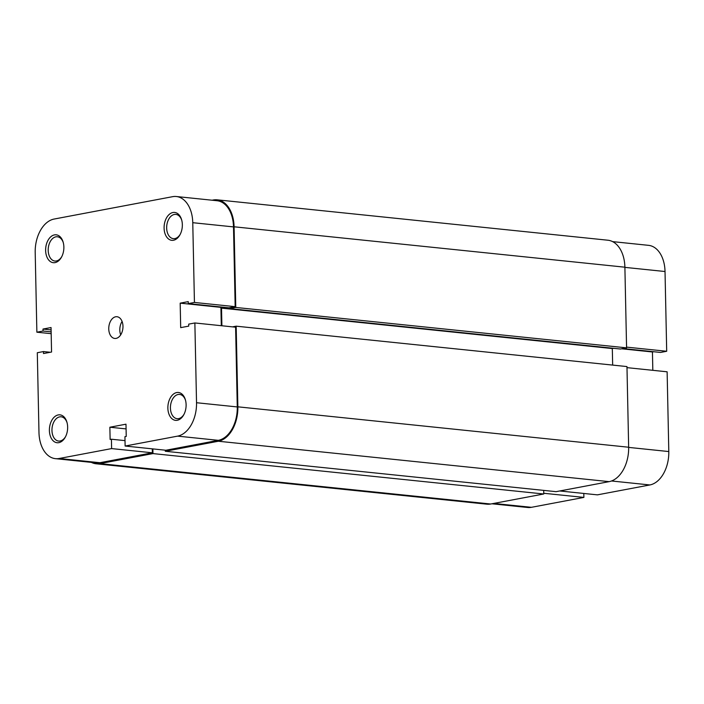 <?xml version="1.0" encoding="UTF-8"?>
<svg xmlns="http://www.w3.org/2000/svg" width="704" height="704" viewBox="0 0 704 704"><rect width="100%" height="100%" fill="white"/><g stroke="black" fill="none" stroke-linecap="round" stroke-linejoin="round"><path stroke-width="1.06" d="M234.089 226.794L624.888 267.194L626.578 347.846L235.778 307.446L234.089 226.794A30.941 20.002 -84.1 0 0 217.131 199.822A30.941 20.002 -84.1 0 0 213.312 199.989L212.106 200.218M91.379 462.378A30.941 20.002 -84.1 0 0 96.07 463.778L486.869 504.178A30.941 20.002 -84.1 0 0 490.688 504.011L543.761 493.988L543.69 490.38M96.07 463.778A30.941 20.002 -84.1 0 0 99.898 463.61L490.688 504.011M99.898 463.61L152.97 453.587L543.761 493.988M152.97 453.587L152.874 448.906M237.864 406.824A30.941 20.002 -84.1 0 1 218.363 441.241L165.29 451.264L556.081 491.665L609.154 481.642A30.941 20.002 -84.1 0 0 628.654 447.234L626.965 366.573L236.174 326.172L237.864 406.824L628.654 447.234M165.29 451.264L165.264 450.19M236.174 326.172L232.505 326.867M225.298 307.437L221.522 308.15L612.313 348.55L612.665 365.094M221.522 308.15L221.892 325.767M613.606 348.313L612.313 348.55M235.778 307.446L229.618 308.607L620.418 349.017L626.578 347.846M229.618 308.607L229.601 307.71M624.888 267.194A30.941 20.002 -84.1 0 0 607.93 240.222L217.131 199.822M55.035 262.618A14.01 9.064 95.9 0 1 45.628 250.474A14.01 9.064 95.9 0 1 54.454 234.89A14.01 9.064 95.9 0 1 63.149 242.15A14.01 9.064 95.9 0 1 61.618 256.942A14.01 9.064 95.9 0 1 55.035 262.618M63.29 242.669A12.197 7.885 -84.1 0 0 57.385 236.773A12.197 7.885 -84.1 0 0 55.871 236.834A12.197 7.885 -84.1 0 0 48.206 249.242A12.197 7.885 -84.1 0 0 54.877 261.026A12.197 7.885 -84.1 0 0 56.382 260.964A12.197 7.885 -84.1 0 0 61.864 256.458M173.51 240.249A14.01 9.064 95.9 0 1 164.094 228.105A14.01 9.064 95.9 0 1 172.929 212.52A14.01 9.064 95.9 0 1 181.623 219.771A14.01 9.064 95.9 0 1 180.092 234.564A14.01 9.064 95.9 0 1 173.51 240.249M181.764 220.299A12.197 7.885 -84.1 0 0 175.85 214.394A12.197 7.885 -84.1 0 0 174.346 214.465A12.197 7.885 -84.1 0 0 166.672 226.873A12.197 7.885 -84.1 0 0 173.342 238.656A12.197 7.885 -84.1 0 0 174.847 238.586A12.197 7.885 -84.1 0 0 180.338 234.089M58.81 442.658A14.01 9.064 95.9 0 1 49.394 430.514A14.01 9.064 95.9 0 1 58.23 414.929A14.01 9.064 95.9 0 1 66.924 422.189A14.01 9.064 95.9 0 1 65.393 436.982A14.01 9.064 95.9 0 1 58.81 442.658M67.065 422.708A12.197 7.885 -84.1 0 0 61.151 416.803A12.197 7.885 -84.1 0 0 59.646 416.874A12.197 7.885 -84.1 0 0 51.973 429.282A12.197 7.885 -84.1 0 0 58.643 441.065A12.197 7.885 -84.1 0 0 60.148 440.994A12.197 7.885 -84.1 0 0 65.639 436.498M177.276 420.279A14.01 9.064 95.9 0 1 167.869 408.144A14.01 9.064 95.9 0 1 176.695 392.559A14.01 9.064 95.9 0 1 185.39 399.81A14.01 9.064 95.9 0 1 183.858 414.603A14.01 9.064 95.9 0 1 177.276 420.279M185.53 400.338A12.197 7.885 -84.1 0 0 179.626 394.434A12.197 7.885 -84.1 0 0 178.112 394.495A12.197 7.885 -84.1 0 0 170.438 406.903A12.197 7.885 -84.1 0 0 177.118 418.686A12.197 7.885 -84.1 0 0 178.622 418.625A12.197 7.885 -84.1 0 0 184.105 414.119M115.641 316.782A10.921 7.058 -84.1 0 0 108.768 327.897A10.921 7.058 -84.1 0 0 114.743 338.448A10.921 7.058 -84.1 0 0 116.09 338.386A10.921 7.058 -84.1 0 0 122.962 327.281A10.921 7.058 -84.1 0 0 116.987 316.73A10.921 7.058 -84.1 0 0 115.641 316.782M122.082 321.446A10.921 7.058 -84.1 0 0 120.701 334.866M176.308 196.513L217.043 200.728A30.026 19.413 95.9 0 1 233.499 226.899L192.764 222.693A30.026 19.413 -84.1 0 0 176.308 196.513A30.026 19.413 -84.1 0 0 172.594 196.68L54.129 219.05A30.026 19.413 -84.1 0 0 35.2 252.446L36.872 332.2L51.172 333.678M59.145 458.498L111.619 448.589L152.363 452.795L99.88 462.713A30.026 19.413 95.9 0 1 96.166 462.871L55.431 458.656A30.026 19.413 -84.1 0 0 59.145 458.498L99.88 462.713M194.867 322.969L196.53 402.723L237.274 406.938L235.602 327.184L194.867 322.969L188.707 324.13L188.742 326.119L180.69 327.633L180.18 303.151L188.232 301.629L188.276 303.609L194.436 302.447L235.171 306.662L233.499 226.899M235.171 306.662L229.011 307.824L188.276 303.609M222.209 307.12L220.915 307.366L221.294 325.706M237.274 406.938A30.026 19.413 95.9 0 1 218.346 440.334L165.862 450.252L125.127 446.037L124.934 436.674L126.236 436.427L125.981 424.186L109.868 427.231L110.123 439.472L111.426 439.226L111.619 448.589M152.275 448.844L152.363 452.795M55.431 458.656A30.026 19.413 -84.1 0 1 38.975 432.485L37.303 352.73L43.463 351.56L43.498 353.54L51.559 352.026L51.049 327.536L42.988 329.058L43.032 331.038L36.872 332.2M125.127 446.037L177.61 436.128A30.026 19.413 -84.1 0 0 196.53 402.723M192.764 222.693L194.436 302.447M220.915 307.366L180.18 303.151M125.013 440.634L111.426 439.226M126.078 428.903L109.868 427.231M51.093 329.894L42.988 329.058M51.137 331.874L43.032 331.038M50.266 352.264L43.463 351.56M612.621 241.622L648.569 245.344A30.026 19.413 95.9 0 1 665.025 271.515L666.697 351.27L626.56 347.125M626.991 367.646L667.128 371.8L668.8 451.554A30.026 19.413 95.9 0 1 649.871 484.95L597.397 494.859L559.75 490.97M622.899 348.542L660.537 352.44L666.697 351.27M652.828 370.322L652.441 351.974L653.734 351.736M543.743 493.266L583.889 497.411L583.801 493.46M583.889 497.411L531.406 507.32A30.026 19.413 95.9 0 1 527.692 507.487L491.894 503.782M621.606 348.788L652.441 351.974M218.363 441.241L609.154 481.642M218.346 440.334L177.61 436.128M665.025 271.515L624.888 267.37M649.871 484.95L611.512 480.982M493.759 503.43L531.406 507.32M628.663 447.401L668.8 451.554"/></g></svg>
